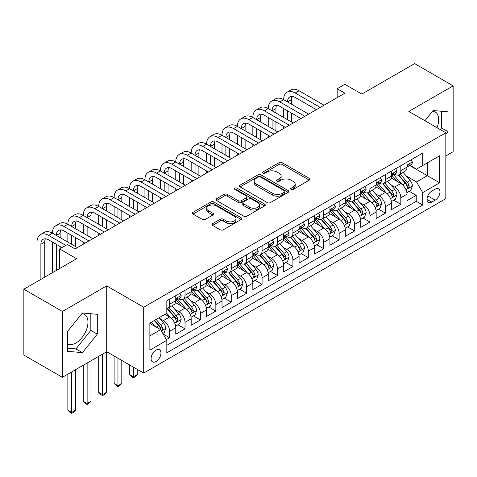 <?xml version="1.0" encoding="UTF-8"?>
<svg xmlns="http://www.w3.org/2000/svg" width="477" height="477" viewBox="0 0 477 477"><rect width="100%" height="100%" fill="white"/><g stroke="black" fill="none" stroke-linecap="round" stroke-linejoin="round"><path stroke-width="0.72" d="M291.107 189.423A1.497 0.865 0 0 0 293.224 189.423L309.305 180.139A2.141 1.234 0 0 0 309.931 179.269A2.141 1.234 0 0 0 309.305 178.392L282.068 162.669A2.141 1.234 0 0 0 279.039 162.669L262.964 171.953A1.497 0.865 0 0 0 262.529 172.561A1.497 0.865 0 0 0 262.964 173.175A1.497 0.865 0 0 0 265.081 173.175L267.162 171.97A6.845 3.953 0 0 1 276.845 171.97L279.117 173.282A6.845 3.953 0 0 1 281.12 176.079A6.845 3.953 0 0 1 279.117 178.875L277.036 180.073A1.497 0.865 0 0 0 276.594 180.688A1.497 0.865 0 0 0 277.036 181.296A1.497 0.865 0 0 0 279.152 181.296L281.233 180.097A6.845 3.953 0 0 1 290.916 180.097L293.188 181.403A6.845 3.953 0 0 1 295.191 184.2A6.845 3.953 0 0 1 293.188 186.996L291.107 188.2A1.497 0.865 0 0 0 290.666 188.809A1.497 0.865 0 0 0 291.107 189.423L291.107 188.2M67.549 343.857A17.005 9.814 120 0 0 75.95 342.957A17.005 9.814 120 0 0 87.058 327.973A17.005 9.814 120 0 0 84.453 314.349A17.005 9.814 120 0 0 81.943 313.58M156.033 361.512A6.976 4.025 120 0 0 160.588 355.365A6.976 4.025 120 0 0 159.521 349.778A6.976 4.025 120 0 0 156.033 350.124A6.976 4.025 120 0 0 151.471 356.271A6.976 4.025 120 0 0 152.545 361.858A6.976 4.025 120 0 0 156.033 361.512M432.627 111.111A17.005 9.814 -60 0 1 435.137 111.88A17.005 9.814 -60 0 1 436.992 127.693M212.617 223.641A2.141 1.234 0 0 0 211.991 224.518A2.141 1.234 0 0 0 212.617 225.388L220.261 229.801A2.141 1.234 0 0 0 223.284 229.801L241.141 219.492A2.141 1.234 0 0 0 241.767 218.621A2.141 1.234 0 0 0 241.141 217.745L213.905 202.021A2.141 1.234 0 0 0 210.876 202.021L193.024 212.331A2.141 1.234 0 0 0 192.398 213.201A2.141 1.234 0 0 0 193.024 214.078L202.254 219.408A2.141 1.234 0 0 0 205.277 219.408L212.921 214.996A2.141 1.234 0 0 0 213.547 214.119A2.141 1.234 0 0 0 212.921 213.249L208.342 210.607A5.724 3.303 0 0 1 206.666 208.27A5.724 3.303 0 0 1 210.202 205.217A5.724 3.303 0 0 1 216.439 205.933L234.368 216.284A5.724 3.303 0 0 1 236.043 218.621A5.724 3.303 0 0 1 232.514 221.674A5.724 3.303 0 0 1 226.271 220.958L223.284 219.229A2.141 1.234 0 0 0 220.261 219.229L212.617 223.641L212.617 225.388M445.828 155.931L453.15 151.704L453.15 85.848L414.614 63.602L361.816 94.082L344.859 84.292L337.156 88.74L344.859 93.188L75.104 248.934L67.394 244.486L59.691 248.934L59.691 268.515M62.386 311.451L62.386 377.313L106.705 351.728L106.705 285.866L62.386 311.451L23.85 289.205L76.648 258.725L59.691 248.934M106.705 285.866L143.702 307.224L445.828 132.791L445.828 198.653L143.702 373.086L143.702 307.224M453.15 85.848L408.831 111.433L445.828 132.791M267.317 202.636A2.141 1.234 0 0 0 270.34 202.636L288.197 192.326A2.141 1.234 0 0 0 288.823 191.45A2.141 1.234 0 0 0 288.197 190.579L260.961 174.856A2.141 1.234 0 0 0 257.932 174.856L240.08 185.159A2.141 1.234 0 0 0 239.454 186.036A2.141 1.234 0 0 0 240.08 186.912L267.317 202.636M235.459 189.745A1.497 0.865 0 0 1 236.98 189.953L236.98 188.177L264.669 204.162A2.141 1.234 0 0 1 265.295 205.038A2.141 1.234 0 0 1 264.669 205.909L246.812 216.218A2.141 1.234 0 0 1 243.789 216.218L216.552 200.495L216.552 198.748A2.141 1.234 0 0 0 215.926 199.619A2.141 1.234 0 0 0 216.552 200.495M216.552 198.748L224.19 194.336A2.141 1.234 0 0 1 227.219 194.336L238.261 200.71A2.141 1.234 0 0 0 241.29 200.71L246.359 197.788A2.141 1.234 0 0 0 246.985 196.912A2.141 1.234 0 0 0 246.359 196.041L234.857 189.399A1.497 0.865 0 0 1 234.422 188.785A1.497 0.865 0 0 1 235.346 187.986A1.497 0.865 0 0 1 236.98 188.177M62.386 377.313L23.85 355.061L23.85 289.205M166.395 339.6L169.597 337.752L163.2 334.061M159.562 318.344L163.432 320.574A8.717 5.032 60 0 1 169.597 331.253L175.763 327.693L175.763 334.192L185.01 328.856L177.999 324.801M174.976 309.442L178.845 311.678A8.717 5.032 60 0 1 185.01 322.357L191.176 318.797L191.176 325.29L200.423 319.954L193.412 315.905M190.389 300.54L194.258 302.776A8.717 5.032 60 0 1 200.423 313.455L206.589 309.895L206.589 316.394L215.842 311.052L208.825 307.003M205.802 291.644L209.677 293.88A8.717 5.032 60 0 1 215.842 304.559L222.008 300.999L222.008 307.492L231.256 302.156L224.244 298.107M221.221 282.742L225.09 284.978A8.717 5.032 60 0 1 231.256 295.657L237.421 292.097L237.421 298.596L246.669 293.254L239.657 289.205M236.634 273.846L240.503 276.076A8.717 5.032 60 0 1 246.669 286.76L252.834 283.195L252.834 289.694L262.082 284.358L255.07 280.303M252.047 264.944L255.916 267.18A8.717 5.032 60 0 1 262.082 277.858L268.253 274.299L268.253 280.792L277.501 275.456L270.483 271.407M267.466 256.042L271.335 258.278A8.717 5.032 60 0 1 277.501 268.956L283.666 265.397L283.666 271.896L292.914 266.554L285.902 262.505M282.879 247.146L286.749 249.382A8.717 5.032 60 0 1 292.914 260.06L299.079 256.501L299.079 262.994L308.327 257.658L301.315 253.609M298.292 238.244L302.162 240.48A8.717 5.032 60 0 1 308.327 251.158L314.492 247.599L314.492 254.098L323.746 248.755L316.728 244.707M313.705 229.348L317.575 231.578A8.717 5.032 60 0 1 323.746 242.262L329.911 238.697L329.911 245.196L339.159 239.859L332.147 235.805M329.124 220.446L332.994 222.681A8.717 5.032 60 0 1 339.159 233.36L345.324 229.801L345.324 236.294L354.572 230.957L347.56 226.909M344.537 211.544L348.407 213.779A8.717 5.032 60 0 1 354.572 224.458L360.737 220.899L360.737 227.398L369.985 222.055L362.973 218.007M359.95 202.647L363.82 204.883A8.717 5.032 60 0 1 369.985 215.562L376.156 212.003L376.156 218.496L385.404 213.159L378.386 209.111M375.363 193.745L379.239 195.981A8.717 5.032 60 0 1 385.404 206.66L391.569 203.101L391.569 209.6L400.817 204.257L400.817 197.764A8.717 5.032 -120 0 0 394.652 187.079L390.782 184.849M393.805 200.209L400.817 204.257M175.763 327.693A8.717 5.032 -120 0 0 169.597 317.014L164.97 314.349M191.176 318.797A8.717 5.032 -120 0 0 185.01 308.118L175.476 302.615M206.589 309.895A8.717 5.032 -120 0 0 200.423 299.216L190.895 293.713M222.008 300.999A8.717 5.032 -120 0 0 215.842 290.32L206.308 284.811M237.421 292.097A8.717 5.032 -120 0 0 231.256 281.418L221.722 275.915M252.834 283.195A8.717 5.032 -120 0 0 246.669 272.516L237.135 267.013M268.253 274.299A8.717 5.032 -120 0 0 262.082 263.62L252.554 258.117M283.666 265.397A8.717 5.032 -120 0 0 277.501 254.718L267.967 249.215M299.079 256.501A8.717 5.032 -120 0 0 292.914 245.822L283.38 240.313M314.492 247.599A8.717 5.032 -120 0 0 308.327 236.92L298.793 231.417M329.911 238.697A8.717 5.032 -120 0 0 323.746 228.018L314.212 222.515M345.324 229.801A8.717 5.032 -120 0 0 339.159 219.122L329.625 213.618M360.737 220.899A8.717 5.032 -120 0 0 354.572 210.22L345.038 204.716M376.156 212.003A8.717 5.032 -120 0 0 369.985 201.324L360.457 195.814M391.569 203.101A8.717 5.032 -120 0 0 385.404 192.422L375.87 186.918M435.191 189.13L431.798 191.086A6.756 3.899 120 0 0 427.386 197.043A6.756 3.899 120 0 0 428.424 202.457A6.756 3.899 120 0 0 431.798 202.123L435.191 200.167A6.756 3.899 120 0 0 439.609 194.211A6.756 3.899 120 0 0 438.572 188.797A6.756 3.899 120 0 0 435.191 189.13M149.867 335.886L160.654 329.655L166.819 340.334L166.819 352.795L422.705 205.056L422.705 192.601L416.54 181.922L406.195 175.947M166.819 340.334L149.867 350.124L149.867 323.066L166.819 313.276L166.819 300.82L422.705 153.087L422.705 165.543L439.663 155.752L439.663 182.81L422.705 192.601M178.762 298.817L178.845 298.858A8.717 5.032 60 0 0 183.204 299.294L189.369 295.734A8.717 5.032 -120 0 0 191.176 291.739L191.176 286.755M194.181 289.915L194.258 289.962A8.717 5.032 60 0 0 198.617 290.392L204.788 286.832A8.717 5.032 -120 0 0 206.589 282.843L206.589 277.858M209.594 281.013L209.677 281.06A8.717 5.032 60 0 0 214.036 281.496L220.201 277.936A8.717 5.032 -120 0 0 222.008 273.941L222.008 268.956M225.007 272.117L225.09 272.164A8.717 5.032 60 0 0 229.449 272.594L235.614 269.034A8.717 5.032 -120 0 0 237.421 265.045L237.421 260.06M240.426 263.215L240.503 263.262A8.717 5.032 60 0 0 244.862 263.692L251.027 260.132A8.717 5.032 -120 0 0 252.834 256.143L252.834 251.158M255.839 254.319L255.916 254.36A8.717 5.032 60 0 0 260.281 254.796L266.446 251.236A8.717 5.032 -120 0 0 268.253 247.241L268.253 242.256M271.252 245.416L271.335 245.464A8.717 5.032 60 0 0 275.694 245.893L281.859 242.334A8.717 5.032 -120 0 0 283.666 238.345L283.666 233.36M286.665 236.514L286.749 236.562A8.717 5.032 60 0 0 291.107 236.997L297.272 233.438A8.717 5.032 -120 0 0 299.079 229.443L299.079 224.458M302.084 227.618L302.162 227.666A8.717 5.032 60 0 0 306.52 228.095L312.691 224.536A8.717 5.032 -120 0 0 314.492 220.547L314.492 215.562M317.497 218.716L317.575 218.764A8.717 5.032 60 0 0 321.939 219.193L328.104 215.634A8.717 5.032 -120 0 0 329.911 211.645L329.911 206.66M332.91 209.82L332.994 209.862A8.717 5.032 60 0 0 337.352 210.297L343.518 206.738A8.717 5.032 -120 0 0 345.324 202.743L345.324 197.758M348.323 200.918L348.407 200.966A8.717 5.032 60 0 0 352.765 201.395L358.931 197.836A8.717 5.032 -120 0 0 360.737 193.847L360.737 188.862M363.742 192.016L363.82 192.064A8.717 5.032 60 0 0 368.184 192.499L374.35 188.94A8.717 5.032 -120 0 0 376.156 184.945L376.156 179.96M379.155 183.12L379.239 183.168A8.717 5.032 60 0 0 383.597 183.597L389.763 180.038A8.717 5.032 -120 0 0 391.569 176.049L391.569 171.064M166.819 345.318L416.23 201.324L416.23 195.361L406.982 200.698L406.982 194.199A8.717 5.032 -120 0 0 400.817 183.52L391.283 178.016M394.568 174.218L394.652 174.266A8.717 5.032 -120 0 0 399.01 174.695A8.717 5.032 -120 0 0 400.817 170.706L400.817 165.722M399.01 174.695L405.176 171.136A8.717 5.032 -120 0 0 406.982 167.147L406.982 162.162M169.597 299.216L169.597 304.201A8.717 5.032 60 0 1 167.791 308.19A8.717 5.032 60 0 1 166.819 308.547M167.791 308.19L173.956 304.63A8.717 5.032 -120 0 0 175.763 300.641L175.763 295.657M185.01 290.314L185.01 295.299A8.717 5.032 60 0 1 183.204 299.294M200.423 281.418L200.423 286.403A8.717 5.032 60 0 1 198.617 290.392M215.842 272.516L215.842 277.501A8.717 5.032 60 0 1 214.036 281.496M231.256 263.62L231.256 268.605A8.717 5.032 60 0 1 229.449 272.594M246.669 254.718L246.669 259.703A8.717 5.032 60 0 1 244.862 263.692M262.082 245.816L262.082 250.801A8.717 5.032 60 0 1 260.281 254.796M277.501 236.92L277.501 241.905A8.717 5.032 60 0 1 275.694 245.893M292.914 228.018L292.914 233.003A8.717 5.032 60 0 1 291.107 236.997M308.327 219.122L308.327 224.107A8.717 5.032 60 0 1 306.52 228.095M323.746 210.22L323.746 215.205A8.717 5.032 60 0 1 321.939 219.193M339.159 201.318L339.159 206.302A8.717 5.032 60 0 1 337.352 210.297M354.572 192.422L354.572 197.406A8.717 5.032 60 0 1 352.765 201.395M369.985 183.52L369.985 188.504A8.717 5.032 60 0 1 368.184 192.499M385.404 174.624L385.404 179.608A8.717 5.032 60 0 1 383.597 183.597M385.404 206.66L385.404 213.159M369.985 215.562L369.985 222.055M354.572 224.458L354.572 230.957M339.159 233.36L339.159 239.859M323.746 242.262L323.746 248.755M308.327 251.158L308.327 257.658M292.914 260.06L292.914 266.554M277.501 268.956L277.501 275.456M262.082 277.858L262.082 284.358M246.669 286.76L246.669 293.254M231.256 295.657L231.256 302.156M215.842 304.559L215.842 311.052M200.423 313.455L200.423 319.954M185.01 322.357L185.01 328.856M169.597 331.253L169.597 337.752M160.654 329.655L149.867 323.424M416.54 181.922L427.332 175.691L427.332 162.878L439.663 155.752M409.677 165.495L439.663 182.81M409.987 165.322L416.54 169.102L422.705 165.543M106.705 351.728L143.702 373.086M337.156 88.74L337.156 97.642M409.218 191.307L416.23 195.361M416.23 201.324L422.705 205.056M445.828 134.359L447.986 131.676L447.986 111.845L433.11 110.515L424.912 120.717M67.549 351.316L82.426 352.646L97.302 334.144L97.302 314.307L82.426 312.978L67.549 331.485L67.549 351.316M440.211 129.553L441.511 127.937L441.511 111.266M441.511 127.937L447.986 131.676M67.549 348.156L75.95 348.908L90.827 330.406L90.827 313.729M90.827 330.406L97.302 334.144M75.95 348.908L82.426 352.646M291.703 189.631L293.188 188.779A6.845 3.953 0 0 0 295.191 185.982L295.191 184.2M281.12 176.079L281.12 177.855A6.845 3.953 0 0 1 279.117 180.652L277.632 181.51M309.275 180.157L282.068 164.446A2.141 1.234 0 0 0 279.039 164.446L263.56 173.384M288.168 192.344L260.961 176.633A2.141 1.234 0 0 0 257.932 176.633L240.11 186.924M284.411 192.064A1.497 0.865 0 0 0 284.852 191.45A1.497 0.865 0 0 0 284.411 190.842L260.508 177.039A1.497 0.865 0 0 0 258.385 177.039L256.197 178.303A6.845 3.953 0 0 0 254.187 181.099A6.845 3.953 0 0 0 256.197 183.895L272.534 193.328A6.845 3.953 0 0 0 282.217 193.328L284.411 192.064L284.411 193.841A1.497 0.865 0 0 0 284.852 193.233L284.852 191.45M254.187 181.099L254.187 182.882A6.845 3.953 0 0 0 256.197 185.678L256.197 183.895M284.411 193.841L282.217 195.111A6.845 3.953 0 0 1 272.534 195.111L256.197 185.678M216.582 200.507L224.19 196.113L224.19 194.336M246.985 196.912L246.985 198.694A2.141 1.234 0 0 1 246.359 199.565L241.29 202.492A2.141 1.234 0 0 1 238.261 202.492L227.219 196.113A2.141 1.234 0 0 0 224.19 196.113M236.98 189.953L264.64 205.927M249.727 207.328A5.724 3.303 0 0 0 255.964 208.044A5.724 3.303 0 0 0 259.494 204.991A5.724 3.303 0 0 0 257.818 202.653L251.504 199.01A2.141 1.234 0 0 0 248.475 199.01L243.407 201.932A2.141 1.234 0 0 0 242.781 202.808A2.141 1.234 0 0 0 243.407 203.679L249.727 207.328L249.727 209.111A5.724 3.303 0 0 0 255.964 209.826A5.724 3.303 0 0 0 259.494 206.774L259.494 204.991M242.781 202.808L242.781 204.585A2.141 1.234 0 0 0 243.407 205.462L243.407 203.679M249.727 209.111L243.407 205.462M236.043 218.621L236.043 220.398A5.724 3.303 0 0 1 232.514 223.451A5.724 3.303 0 0 1 226.271 222.735L223.284 221.012A2.141 1.234 0 0 0 220.261 221.012L212.647 225.406M206.666 208.27L206.666 210.047A5.724 3.303 0 0 0 208.342 212.384L208.342 210.607M212.891 215.014L208.342 212.384M241.112 219.509L213.905 203.804A2.141 1.234 0 0 0 210.876 203.804L193.054 214.095M406.851 192.672L410.834 190.377L412.378 185.923A5.778 3.333 -120 0 0 410.131 180.503L403.083 172.346M401.676 184.086L393.626 174.767M397.091 181.373L392.422 175.965A13.845 7.99 -120 0 0 391.993 175.482M398.223 175.011L405.349 183.257A5.778 3.333 60 0 1 407.412 187.24L407.829 187.926L408.61 187.813L409.26 186.173A5.778 3.333 -120 0 0 407.197 182.19L400.155 174.039M398.647 174.874L406.297 183.74A2.945 1.699 60 0 1 407.042 184.891L409.26 186.173M411.067 159.807L412.378 162.073A5.778 3.333 60 0 1 411.18 164.631L408.252 166.318A5.778 3.333 -120 0 0 409.26 164.988L409.135 164.476M37.027 281.597L37.027 242.083A16.349 9.439 60 0 1 40.414 234.595L44.272 232.371A16.349 9.439 60 0 1 52.446 233.181A16.349 9.439 60 0 1 55.833 225.699L59.685 223.474A16.349 9.439 60 0 1 67.859 224.279A16.349 9.439 60 0 1 71.246 216.796L75.098 214.572A16.349 9.439 60 0 1 83.272 215.383A16.349 9.439 60 0 1 86.659 207.9L90.511 205.67A16.349 9.439 60 0 1 98.691 206.481A16.349 9.439 60 0 1 102.072 198.998L105.93 196.774A16.349 9.439 60 0 1 114.104 197.585A16.349 9.439 60 0 1 117.491 190.096L121.343 187.872A16.349 9.439 60 0 1 129.517 188.683A16.349 9.439 60 0 1 132.904 181.2L136.756 178.976A16.349 9.439 60 0 1 144.93 179.781A16.349 9.439 60 0 1 148.317 172.298L152.175 170.074A16.349 9.439 60 0 1 160.35 170.885A16.349 9.439 60 0 1 163.736 163.402L167.588 161.172A16.349 9.439 60 0 1 175.763 161.983A16.349 9.439 60 0 1 179.149 154.5L183.001 152.276A16.349 9.439 60 0 1 191.176 153.087A16.349 9.439 60 0 1 194.562 145.598L198.414 143.374A16.349 9.439 60 0 1 206.589 144.185A16.349 9.439 60 0 1 209.975 136.702L213.833 134.478A16.349 9.439 60 0 1 222.008 135.283A16.349 9.439 60 0 1 225.394 127.8L229.246 125.576A16.349 9.439 60 0 1 237.421 126.387A16.349 9.439 60 0 1 240.807 118.904L244.659 116.674A16.349 9.439 60 0 1 252.834 117.485A16.349 9.439 60 0 1 256.221 110.002L260.078 107.778A16.349 9.439 60 0 1 268.253 108.589A16.349 9.439 60 0 1 271.64 101.1L275.491 98.876A16.349 9.439 60 0 1 283.666 99.687A16.349 9.439 60 0 1 287.053 92.204L290.904 89.98A16.349 9.439 60 0 1 299.079 90.785L324.05 105.202M287.053 92.204A16.349 9.439 60 0 1 295.227 93.015L320.198 107.432M407.173 166.592L407.197 166.592A5.778 3.333 -120 0 0 408.252 166.318M408.515 164.559L409.26 164.988C408.896 164.118 408.276 164.476 407.412 166.056A5.778 3.333 60 0 1 406.982 166.878M316.346 109.656L295.227 97.463A10.899 6.29 -120 0 0 289.777 96.92A10.899 6.29 -120 0 0 287.518 101.911L291.375 99.687L291.375 104.135M292.055 96.42A10.899 6.29 -120 0 0 291.375 99.687M287.518 110.813L287.518 119.709M291.375 113.037L291.375 121.939M283.666 128.522L283.666 126.387M283.666 117.485L283.666 108.589M391.438 201.574L395.421 199.273L396.965 194.825A5.778 3.333 -120 0 0 394.712 189.399L387.67 181.248M386.257 192.982L378.207 183.663M381.678 190.269L377.009 184.861A13.845 7.99 -120 0 0 376.58 184.378M382.81 183.913L389.936 192.159A5.778 3.333 60 0 1 391.993 196.136L392.416 196.822L393.197 196.715L393.841 195.069A5.778 3.333 -120 0 0 391.784 191.092L384.742 182.935M383.228 183.776L390.884 192.636A2.945 1.699 60 0 1 391.623 193.787L393.841 195.069M376.025 210.476L380.008 208.175L381.546 203.721A5.778 3.333 -120 0 0 379.298 198.301L372.257 190.144M370.844 201.884L362.794 192.565M366.264 199.171L361.59 193.763A13.845 7.99 -120 0 0 361.161 193.28M367.397 192.809L374.523 201.055A5.778 3.333 60 0 1 376.58 205.038L376.997 205.724L377.778 205.611L378.428 203.971A5.778 3.333 -120 0 0 376.371 199.988L369.329 191.837M367.815 192.678L375.471 201.538A2.945 1.699 60 0 1 376.21 202.689L378.428 203.971M360.612 219.372L364.595 217.071L366.133 212.623A5.778 3.333 -120 0 0 363.885 207.197L356.838 199.046M355.431 210.786L347.381 201.467M350.851 208.073L346.177 202.659A13.845 7.99 -120 0 0 345.747 202.182M351.984 201.711L359.103 209.958A5.778 3.333 60 0 1 361.167 213.94L361.584 214.62L362.365 214.513L363.015 212.867A5.778 3.333 -120 0 0 360.952 208.89L353.91 200.734M352.402 201.574L360.057 210.44A2.945 1.699 60 0 1 360.797 211.591L363.015 212.867M345.193 228.274L349.176 225.973L350.72 221.525A5.778 3.333 -120 0 0 348.466 216.099L341.425 207.942M340.018 219.682L331.968 210.363M335.432 216.969L330.764 211.561A13.845 7.99 -120 0 0 330.334 211.078M336.565 210.607L343.69 218.86A5.778 3.333 60 0 1 345.747 222.837L346.171 223.522L346.952 223.415L347.602 221.769A5.778 3.333 -120 0 0 345.539 217.792L338.497 209.636M336.983 210.476L344.638 219.337A2.945 1.699 60 0 1 345.384 220.487L347.602 221.769M395.654 168.703L396.965 170.975A5.778 3.333 60 0 1 395.767 173.527L392.839 175.22A5.778 3.333 -120 0 0 393.841 173.89L393.722 173.378M271.64 101.1A16.349 9.439 60 0 1 279.814 101.911L283.666 99.687L308.637 114.104M279.814 101.911L304.785 116.328M391.76 175.488L391.784 175.488A5.778 3.333 -120 0 0 392.839 175.22M393.096 173.461L393.841 173.89C393.483 173.02 392.863 173.378 391.993 174.958A5.778 3.333 60 0 1 391.569 175.78M300.927 118.552L279.814 106.359A10.899 6.29 -120 0 0 274.364 105.822A10.899 6.29 -120 0 0 272.105 110.813L275.956 108.589L275.956 113.037M276.642 105.322A10.899 6.29 -120 0 0 275.956 108.589M272.105 119.709L272.105 128.611M275.956 121.939L275.956 130.835M268.253 137.424L268.253 135.283M268.253 126.387L268.253 117.485M380.241 177.605L381.546 179.871A5.778 3.333 60 0 1 380.354 182.429L377.426 184.122A5.778 3.333 -120 0 0 378.428 182.786L378.309 182.274M256.221 110.002A16.349 9.439 60 0 1 264.395 110.813L268.253 108.589L293.224 123.006M264.395 110.813L289.366 125.23M376.347 184.39L376.371 184.39A5.778 3.333 -120 0 0 377.426 184.122M377.683 182.357L378.428 182.786C378.064 181.916 377.45 182.274 376.58 183.854A5.778 3.333 60 0 1 376.156 184.677M285.514 127.454L264.395 115.261A10.899 6.29 -120 0 0 258.945 114.724A10.899 6.29 -120 0 0 256.692 119.709L260.543 117.485L260.543 121.939M261.223 114.218A10.899 6.29 -120 0 0 260.543 117.485M256.692 128.611L256.692 137.513M260.543 130.835L260.543 139.737M252.834 146.32L252.834 144.185M252.834 135.283L252.834 126.387M364.822 186.501L366.133 188.773A5.778 3.333 60 0 1 364.935 191.331L362.007 193.018A5.778 3.333 -120 0 0 363.015 191.688L362.896 191.176M240.807 118.904A16.349 9.439 60 0 1 248.982 119.709L252.834 117.485L277.805 131.902M248.982 119.709L273.953 134.126M360.934 193.292L360.952 193.292A5.778 3.333 -120 0 0 362.007 193.018M362.27 191.259L363.015 191.688C362.651 190.818 362.037 191.176 361.167 192.756A5.778 3.333 60 0 1 360.737 193.579M270.101 136.356L248.982 124.163A10.899 6.29 -120 0 0 243.532 123.621A10.899 6.29 -120 0 0 241.273 128.611L245.13 126.387L245.13 130.835M245.81 123.12A10.899 6.29 -120 0 0 245.13 126.387M241.273 137.513L241.273 146.409M245.13 139.737L245.13 148.633M237.421 155.222L237.421 153.087M237.421 144.185L237.421 135.283M349.408 195.403L350.72 197.669A5.778 3.333 60 0 1 349.522 200.227L346.594 201.92A5.778 3.333 -120 0 0 347.602 200.59L347.477 200.078M225.394 127.8A16.349 9.439 60 0 1 233.569 128.611L237.421 126.387L262.392 140.804M233.569 128.611L258.54 143.028M345.515 202.188L345.539 202.188A5.778 3.333 -120 0 0 346.594 201.92M346.857 200.155L347.602 200.59C347.238 199.72 346.618 200.072 345.747 201.658A5.778 3.333 60 0 1 345.324 202.481M254.688 145.252L233.569 133.059A10.899 6.29 -120 0 0 228.119 132.523A10.899 6.29 -120 0 0 225.859 137.513L229.711 135.283L229.711 139.737M230.397 132.016A10.899 6.29 -120 0 0 229.711 135.283M225.859 146.409L225.859 155.311M229.711 148.633L229.711 157.535M222.008 164.118L222.008 161.983M222.008 153.087L222.008 144.185M329.78 237.17L333.763 234.875L335.301 230.421A5.778 3.333 -120 0 0 333.053 225.001L326.012 216.844M324.598 228.584L316.549 219.265M320.019 225.871L315.345 220.463A13.845 7.99 -120 0 0 314.915 219.98M321.152 219.509L328.277 227.756A5.778 3.333 60 0 1 330.334 231.739L330.758 232.424L331.539 232.311L332.183 230.671A5.778 3.333 -120 0 0 330.126 226.688L323.084 218.538M321.57 219.372L329.225 228.239A2.945 1.699 60 0 1 329.965 229.389L332.183 230.671M333.995 204.305L335.301 206.571A5.778 3.333 60 0 1 334.109 209.129L331.181 210.816A5.778 3.333 -120 0 0 332.183 209.486L332.064 208.974M209.975 136.702A16.349 9.439 60 0 1 218.15 137.513L222.008 135.283L246.979 149.7M218.15 137.513L243.127 151.93M330.102 211.09L330.126 211.09A5.778 3.333 -120 0 0 331.181 210.816M331.437 209.057L332.183 209.486C331.819 208.616 331.205 208.974 330.334 210.554A5.778 3.333 60 0 1 329.911 211.377M239.269 154.154L218.15 141.961A10.899 6.29 -120 0 0 212.7 141.419A10.899 6.29 -120 0 0 210.446 146.409L214.298 144.185L214.298 148.633M214.984 140.918A10.899 6.29 -120 0 0 214.298 144.185M210.446 155.311L210.446 164.207M214.298 157.535L214.298 166.437M206.589 173.02L206.589 170.885M206.589 161.983L206.589 153.087M314.367 246.072L318.35 243.771L319.888 239.323A5.778 3.333 -120 0 0 317.64 233.897L310.599 225.746M309.185 237.48L301.136 228.161M304.606 234.767L299.932 229.359A13.845 7.99 -120 0 0 299.502 228.877M305.739 228.411L312.858 236.658A5.778 3.333 60 0 1 314.921 240.635L315.339 241.32L316.12 241.213L316.77 239.567A5.778 3.333 -120 0 0 314.713 235.59L307.665 227.434M306.156 228.274L313.812 237.135A2.945 1.699 60 0 1 314.552 238.285L316.77 239.567M318.582 213.201L319.888 215.473A5.778 3.333 60 0 1 318.696 218.025L315.762 219.718A5.778 3.333 -120 0 0 316.77 218.388L316.65 217.876M194.562 145.598A16.349 9.439 60 0 1 202.737 146.409L206.589 144.185L231.566 158.602M202.737 146.409L227.708 160.827M314.689 219.986L314.713 219.986A5.778 3.333 -120 0 0 315.762 219.718M316.024 217.959L316.77 218.388C316.406 217.518 315.792 217.876 314.921 219.456A5.778 3.333 60 0 1 314.492 220.279M223.856 163.051L202.737 150.857A10.899 6.29 -120 0 0 197.287 150.321A10.899 6.29 -120 0 0 195.033 155.311L198.885 153.087L198.885 157.535M199.565 149.82A10.899 6.29 -120 0 0 198.885 153.087M195.033 164.207L195.033 173.109M198.885 166.437L198.885 175.333M191.176 181.922L191.176 179.781M191.176 170.885L191.176 161.983M298.948 254.974L302.931 252.673L304.475 248.219A5.778 3.333 -120 0 0 302.227 242.799L295.18 234.642M293.772 246.382L285.723 237.063M289.187 243.669L284.519 238.261A13.845 7.99 -120 0 0 284.089 237.779M290.32 237.307L297.445 245.554A5.778 3.333 60 0 1 299.508 249.537L299.926 250.222L300.707 250.109L301.357 248.469A5.778 3.333 -120 0 0 299.294 244.486L292.252 236.336M290.743 237.176L298.393 246.037A2.945 1.699 60 0 1 299.139 247.187L301.357 248.469M303.163 222.103L304.475 224.369A5.778 3.333 60 0 1 303.277 226.927L300.349 228.62A5.778 3.333 -120 0 0 301.357 227.285L301.231 226.772M179.149 154.5A16.349 9.439 60 0 1 187.324 155.311L191.176 153.087L216.147 167.505M187.324 155.311L212.295 169.729M299.27 228.888L299.294 228.888A5.778 3.333 -120 0 0 300.349 228.62M300.611 226.855L301.357 227.285C300.993 226.414 300.373 226.772 299.508 228.352A5.778 3.333 60 0 1 299.079 229.175M208.443 171.953L187.324 159.759A10.899 6.29 -120 0 0 181.874 159.223A10.899 6.29 -120 0 0 179.614 164.207L183.472 161.983L183.472 166.437M184.152 158.716A10.899 6.29 -120 0 0 183.472 161.983M179.614 173.109L179.614 182.011M183.472 175.333L183.472 184.235M175.763 190.818L175.763 188.683M175.763 179.781L175.763 170.885M283.535 263.87L287.518 261.569L289.062 257.121A5.778 3.333 -120 0 0 286.808 251.695L279.766 243.544M278.353 255.284L270.304 245.965M273.774 252.571L269.106 247.158A13.845 7.99 -120 0 0 268.676 246.681M274.907 246.21L282.032 254.456A5.778 3.333 60 0 1 284.089 258.439L284.513 259.118L285.294 259.011L285.944 257.365A5.778 3.333 -120 0 0 283.881 253.388L276.839 245.232M275.324 246.072L282.98 254.939A2.945 1.699 60 0 1 283.726 256.089L285.944 257.365M287.75 230.999L289.062 233.271A5.778 3.333 60 0 1 287.864 235.829L284.936 237.516A5.778 3.333 -120 0 0 285.944 236.187L285.818 235.674M163.736 163.402A16.349 9.439 60 0 1 171.911 164.207L175.763 161.983L200.734 176.401M171.911 164.207L196.882 178.625M283.857 237.79L283.881 237.79A5.778 3.333 -120 0 0 284.936 237.516M285.192 235.757L285.944 236.187C285.58 235.316 284.96 235.674 284.089 237.254A5.778 3.333 60 0 1 283.666 238.077M193.024 180.855L171.911 168.661A10.899 6.29 -120 0 0 166.461 168.119A10.899 6.29 -120 0 0 164.201 173.109L168.053 170.885L168.053 175.333M168.739 167.618A10.899 6.29 -120 0 0 168.053 170.885M164.201 182.011L164.201 190.907M168.053 184.235L168.053 193.131M160.35 199.72L160.35 197.585M160.35 188.683L160.35 179.781M268.122 272.772L272.105 270.471L273.643 266.023A5.778 3.333 -120 0 0 271.395 260.597L264.353 252.44M262.94 264.18L254.891 254.861M258.361 261.468L253.686 256.06A13.845 7.99 -120 0 0 253.257 255.577M259.494 255.106L266.619 263.358A5.778 3.333 60 0 1 268.676 267.335L269.1 268.02L269.875 267.913L270.525 266.267A5.778 3.333 -120 0 0 268.468 262.29L261.426 254.134M259.911 254.974L267.567 263.835A2.945 1.699 60 0 1 268.307 264.985L270.525 266.267M272.337 239.901L273.643 242.167A5.778 3.333 60 0 1 272.45 244.725L269.523 246.418A5.778 3.333 -120 0 0 270.525 245.089L270.405 244.576M148.317 172.298A16.349 9.439 60 0 1 156.492 173.109L160.35 170.885L185.32 185.303M156.492 173.109L181.463 187.527M268.444 246.687L268.468 246.687A5.778 3.333 -120 0 0 269.523 246.418M269.779 244.653L270.525 245.089C270.161 244.218 269.547 244.57 268.676 246.156A5.778 3.333 60 0 1 268.253 246.979M177.611 189.751L156.492 177.557A10.899 6.29 -120 0 0 151.042 177.021A10.899 6.29 -120 0 0 148.788 182.011L152.64 179.781L152.64 184.235M153.32 176.514A10.899 6.29 -120 0 0 152.64 179.781M148.788 190.907L148.788 199.809M152.64 193.131L152.64 202.033M144.93 208.616L144.93 206.481M144.93 197.585L144.93 188.683M252.709 281.668L256.692 279.373L258.23 274.919A5.778 3.333 -120 0 0 255.982 269.499L248.94 261.342M247.527 273.082L239.478 263.763M242.948 270.37L238.273 264.962A13.845 7.99 -120 0 0 237.844 264.479M244.081 264.008L251.2 272.254A5.778 3.333 60 0 1 253.263 276.237L253.681 276.922L254.462 276.809L255.112 275.169A5.778 3.333 -120 0 0 253.054 271.186L246.007 263.036M244.498 263.87L252.154 272.737A2.945 1.699 60 0 1 252.893 273.887L255.112 275.169M256.918 248.797L258.23 251.069A5.778 3.333 60 0 1 257.031 253.627L254.104 255.314A5.778 3.333 -120 0 0 255.112 253.985L254.992 253.472M132.904 181.2A16.349 9.439 60 0 1 141.079 182.011L144.93 179.781L169.901 194.199M141.079 182.011L166.05 196.429M253.031 255.589L253.054 255.589A5.778 3.333 -120 0 0 254.104 255.314M254.366 253.555L255.112 253.985C254.748 253.114 254.134 253.472 253.263 255.052A5.778 3.333 60 0 1 252.834 255.875M162.198 198.653L141.079 186.459A10.899 6.29 -120 0 0 135.629 185.917A10.899 6.29 -120 0 0 133.369 190.907L137.227 188.683L137.227 193.131M137.907 185.416A10.899 6.29 -120 0 0 137.227 188.683M133.369 199.809L133.369 208.705M137.227 202.033L137.227 210.929M129.517 217.518L129.517 215.383M129.517 206.481L129.517 197.585M237.29 290.571L241.273 288.269L242.817 283.821A5.778 3.333 -120 0 0 240.563 278.395L233.521 270.244M232.114 281.979L224.065 272.659M227.529 279.266L222.86 273.858A13.845 7.99 -120 0 0 222.431 273.375M228.662 272.91L235.787 281.156A5.778 3.333 60 0 1 237.844 285.133L238.267 285.818L239.049 285.711L239.698 284.065A5.778 3.333 -120 0 0 237.635 280.088L230.594 271.932M229.085 272.772L236.735 281.633A2.945 1.699 60 0 1 237.48 282.783L239.698 284.065M241.505 257.699L242.817 259.971A5.778 3.333 60 0 1 241.618 262.523L238.691 264.216A5.778 3.333 -120 0 0 239.698 262.887L239.573 262.374M117.491 190.096A16.349 9.439 60 0 1 125.666 190.907L129.517 188.683L154.488 203.101M125.666 190.907L150.637 205.325M237.612 264.485L237.635 264.485A5.778 3.333 -120 0 0 238.691 264.216M238.953 262.457L239.698 262.887C239.335 262.016 238.715 262.374 237.844 263.954A5.778 3.333 60 0 1 237.421 264.777M146.785 207.549L125.666 195.355A10.899 6.29 -120 0 0 120.216 194.819A10.899 6.29 -120 0 0 117.956 199.809L121.808 197.585L121.808 202.033M122.494 194.318A10.899 6.29 -120 0 0 121.808 197.585M117.956 208.705L117.956 217.607M121.808 210.935L121.808 219.831M114.104 226.42L114.104 224.279M114.104 215.383L114.104 206.481M221.877 299.473L225.859 297.171L227.398 292.717A5.778 3.333 -120 0 0 225.15 287.297L218.108 279.14M216.695 290.881L208.646 281.561M212.116 288.168L207.447 282.76A13.845 7.99 -120 0 0 207.018 282.277M213.249 281.806L220.374 290.052A5.778 3.333 60 0 1 222.431 294.035L222.854 294.72L223.635 294.607L224.279 292.967A5.778 3.333 -120 0 0 222.222 288.984L215.181 280.834M213.666 281.674L221.322 290.535A2.945 1.699 60 0 1 222.061 291.685L224.279 292.967M133.369 367.123L133.369 376.824L137.227 374.6L137.227 369.347M137.227 374.6L134.913 376.913L133.369 377.802L131.831 376.913L129.517 374.6L129.517 364.899M129.517 374.6L133.369 376.824L133.369 377.802M226.092 266.601L227.398 268.867A5.778 3.333 60 0 1 226.205 271.425L223.278 273.118A5.778 3.333 -120 0 0 224.279 271.783L224.16 271.27M102.072 198.998A16.349 9.439 60 0 1 110.247 199.809L114.104 197.585L139.075 212.003M110.247 199.809L135.224 214.227M222.199 273.387L222.222 273.387A5.778 3.333 -120 0 0 223.278 273.118M223.534 271.353L224.279 271.783C223.916 270.912 223.302 271.27 222.431 272.85A5.778 3.333 60 0 1 222.008 273.673M131.366 216.451L110.247 204.257A10.899 6.29 -120 0 0 104.797 203.721A10.899 6.29 -120 0 0 102.543 208.705L106.395 206.481L106.395 210.929M107.081 203.214A10.899 6.29 -120 0 0 106.395 206.481M102.543 217.607L102.543 226.509M106.395 219.831L106.395 228.733M98.691 235.316L98.691 233.181M98.691 224.279L98.691 215.383M206.463 308.369L210.446 306.067L211.985 301.619A5.778 3.333 -120 0 0 209.737 296.193L202.695 288.042M201.282 299.783L193.233 290.463M196.703 297.07L192.028 291.656A13.845 7.99 -120 0 0 191.599 291.179M197.836 290.708L204.955 298.954A5.778 3.333 60 0 1 207.018 302.931L207.435 303.616L208.216 303.509L208.866 301.863A5.778 3.333 -120 0 0 206.809 297.887L199.768 289.73M198.253 290.571L205.909 299.437A2.945 1.699 60 0 1 206.648 300.588L208.866 301.863M117.956 358.221L117.956 385.72L121.808 383.496L121.808 360.445M121.808 383.496L119.5 385.81L117.956 386.704L114.104 383.496L114.104 355.997M114.104 383.496L117.956 385.72L117.956 386.704M191.044 317.271L195.033 314.969L196.572 310.521A5.778 3.333 -120 0 0 194.324 305.095L187.276 296.938M185.869 308.679L177.82 299.359M181.284 305.966L176.615 300.558A13.845 7.99 -120 0 0 176.186 300.075M182.417 299.604L189.542 307.856A5.778 3.333 60 0 1 191.605 311.833L192.022 312.518L192.803 312.411L193.453 310.765A5.778 3.333 -120 0 0 191.39 306.789L184.349 298.632M182.84 299.473L190.49 308.333A2.945 1.699 60 0 1 191.235 309.484L193.453 310.765M102.543 354.131L102.543 394.622L106.395 392.398L106.395 351.901M106.395 392.398L104.081 394.712L102.543 395.6L100.999 394.712L98.691 392.398L98.691 356.355M98.691 392.398L102.543 394.622L102.543 395.6M175.631 326.167L179.614 323.871L181.159 319.417A5.778 3.333 -120 0 0 178.905 313.997L171.863 305.84M170.45 317.581L166.765 313.311M165.871 314.868L165.275 314.17M167.004 308.506L174.129 316.752A5.778 3.333 60 0 1 176.186 320.735L176.609 321.42L177.39 321.307L178.04 319.668A5.778 3.333 -120 0 0 175.977 315.685L168.936 307.534M167.421 308.369L175.077 317.235A2.945 1.699 60 0 1 175.822 318.386L178.04 319.668M87.13 363.027L87.13 403.524L90.982 401.3L90.982 360.803M90.982 401.3L88.668 403.614L87.13 404.502L85.586 403.614L83.272 401.3L83.272 365.251M83.272 401.3L87.13 403.524L87.13 404.502M162.89 333.524L164.201 332.767L165.74 328.319A5.778 3.333 -120 0 0 163.492 322.893L159.056 317.76M154.918 326.34L151.352 322.208M150.458 323.764L149.867 323.078M154.28 320.52L158.716 325.654A5.778 3.333 60 0 1 160.773 329.631L161.196 330.317L161.971 330.209L162.621 328.564A5.778 3.333 -120 0 0 160.564 324.587L156.128 319.453M154.637 320.311L159.664 326.131A2.945 1.699 60 0 1 160.403 327.282L162.621 328.564M71.711 371.929L71.711 412.42L75.569 410.196L75.569 369.705M75.569 410.196L73.255 412.51L71.711 413.398L70.173 412.51L67.859 410.196L67.859 374.153M67.859 410.196L71.711 412.42L71.711 413.398M210.679 275.497L211.985 277.769A5.778 3.333 60 0 1 210.792 280.327L207.859 282.014A5.778 3.333 -120 0 0 208.866 280.685L208.747 280.172M86.659 207.9A16.349 9.439 60 0 1 94.834 208.705L98.691 206.481L123.662 220.899M94.834 208.705L119.805 223.123M206.785 282.289L206.809 282.289A5.778 3.333 -120 0 0 207.859 282.014M208.121 280.255L208.866 280.685C208.503 279.814 207.889 280.172 207.018 281.752A5.778 3.333 60 0 1 206.589 282.575M115.953 225.347L94.834 213.159A10.899 6.29 -120 0 0 89.384 212.617A10.899 6.29 -120 0 0 87.13 217.607L90.982 215.383L90.982 219.831M91.662 212.116A10.899 6.29 -120 0 0 90.982 215.383M87.13 226.509L87.13 235.405M90.982 228.733L90.982 237.629M83.272 244.218L83.272 242.083M83.272 233.181L83.272 224.279M195.26 284.399L196.572 286.665A5.778 3.333 60 0 1 195.373 289.223L192.446 290.916A5.778 3.333 -120 0 0 193.453 289.587L193.328 289.074M71.246 216.796A16.349 9.439 60 0 1 79.42 217.607L83.272 215.383L108.243 229.801M79.42 217.607L104.391 232.025M191.372 291.185L191.39 291.185A5.778 3.333 -120 0 0 192.446 290.916M192.708 289.151L193.453 289.587C193.09 288.716 192.475 289.068 191.605 290.654A5.778 3.333 60 0 1 191.176 291.477M100.54 234.249L79.42 222.055A10.899 6.29 -120 0 0 73.971 221.519A10.899 6.29 -120 0 0 71.711 226.509L75.569 224.279L75.569 228.733M76.248 221.012A10.899 6.29 -120 0 0 75.569 224.279M71.711 235.405L71.711 244.307M75.569 237.629L75.569 246.531M67.859 242.083L67.859 233.181M179.847 293.295L181.159 295.567A5.778 3.333 60 0 1 179.96 298.125L177.033 299.812A5.778 3.333 -120 0 0 178.04 298.483L177.915 297.97M55.833 225.699A16.349 9.439 60 0 1 64.007 226.509L67.859 224.279L92.83 238.697M64.007 226.509L88.978 240.927M175.953 300.087L175.977 300.087A5.778 3.333 -120 0 0 177.033 299.812M177.295 298.053L178.04 298.483C177.677 297.612 177.056 297.97 176.186 299.55A5.778 3.333 60 0 1 175.763 300.373M85.121 243.151L64.007 230.957A10.899 6.29 -120 0 0 58.558 230.415A10.899 6.29 -120 0 0 56.298 235.405L60.15 233.181L60.15 237.629M60.835 229.914A10.899 6.29 -120 0 0 60.15 233.181M56.298 244.307L56.298 270.471M60.15 246.531L60.15 248.666M52.446 272.695L52.446 242.083M40.414 234.595A16.349 9.439 60 0 1 48.588 235.405L52.446 233.181L77.417 247.599M48.588 235.405L65.856 245.375M62.004 247.599L48.588 239.853A10.899 6.29 -120 0 0 43.139 239.317A10.899 6.29 -120 0 0 40.885 244.307L40.885 279.373M45.422 238.816A10.899 6.29 -120 0 0 44.737 242.083L44.737 277.143M163.432 320.574L169.597 317.014M178.845 311.678L185.01 308.118M194.258 302.776L200.423 299.216M209.677 293.88L215.842 290.32M225.09 284.978L231.256 281.418M240.503 276.076L246.669 272.516M255.916 267.18L262.082 263.62M271.335 258.278L277.501 254.718M286.749 249.382L292.914 245.822M302.162 240.48L308.327 236.92M317.575 231.578L323.746 228.018M332.994 222.681L339.159 219.122M348.407 213.779L354.572 210.22M363.82 204.883L369.985 201.324M379.239 195.981L385.404 192.422M394.652 187.079L400.817 183.52M400.817 170.706L406.982 167.147M169.597 304.201L175.763 300.641M185.01 295.299L191.176 291.739M200.423 286.403L206.589 282.843M215.842 277.501L222.008 273.941M231.256 268.605L237.421 265.045M246.669 259.703L252.834 256.143M262.082 250.801L268.253 247.241M277.501 241.905L283.666 238.345M292.914 233.003L299.079 229.443M308.327 224.107L314.492 220.547M323.746 215.205L329.911 211.645M339.159 206.302L345.324 202.743M354.572 197.406L360.737 193.847M369.985 188.504L376.156 184.945M385.404 179.608L391.569 176.049M400.817 197.764L406.982 194.199M427.797 195.898L435.191 200.167M427.022 199.362L431.798 202.123M293.188 188.779L293.188 186.996M277.036 181.296L277.036 180.073M279.117 180.652L279.117 178.875M262.964 173.175L262.964 171.953M279.039 164.446L279.039 162.669M282.068 164.446L282.068 162.669M309.305 180.139L309.305 178.392M240.08 186.912L240.08 185.159M257.932 176.633L257.932 174.856M260.961 176.633L260.961 174.856M288.197 192.326L288.197 190.579M272.534 195.111L272.534 193.328M282.217 195.111L282.217 193.328M227.219 196.113L227.219 194.336M238.261 202.492L238.261 200.71M241.29 202.492L241.29 200.71M246.359 199.565L246.359 197.788M264.669 205.909L264.669 204.162M220.261 221.012L220.261 219.229M223.284 221.012L223.284 219.229M226.271 222.735L226.271 220.958M212.921 214.996L212.921 213.249M193.024 214.078L193.024 212.331M210.876 203.804L210.876 202.021M213.905 203.804L213.905 202.021M241.141 219.492L241.141 217.745M405.975 189.715L412.337 186.036M407.197 182.19L410.131 180.503M402.594 184.849L405.349 183.257M412.337 162.007L406.982 165.102M299.079 90.785L295.227 93.015M390.556 198.611L396.924 194.938M391.784 191.092L394.712 189.399M387.181 193.751L389.936 192.159M375.143 207.513L381.511 203.834M376.371 199.988L379.298 198.301M371.762 202.647L374.523 201.055M359.73 216.409L366.097 212.736M360.952 208.89L363.885 207.197M356.349 211.549L359.103 209.958M344.311 225.311L350.678 221.632M345.539 217.792L348.466 216.099M340.936 220.446L343.69 218.86M396.924 170.909L391.569 173.998M381.511 179.805L376.156 182.9M366.097 188.707L360.737 191.796M350.678 197.603L345.324 200.698M328.897 234.213L335.265 230.534M330.126 226.688L333.053 225.001M325.523 229.348L328.277 227.756M335.265 206.505L329.911 209.6M313.484 243.109L319.852 239.436M314.713 235.59L317.64 233.897M310.104 238.25L312.858 236.658M319.852 215.407L314.492 218.496M298.071 252.011L304.439 248.332M299.294 244.486L302.227 242.799M294.691 247.146L297.445 245.554M304.439 224.303L299.079 227.398M282.652 260.907L289.02 257.234M283.881 253.388L286.808 251.695M279.278 256.048L282.032 254.456M289.02 233.205L283.666 236.294M267.239 269.809L273.607 266.13M268.468 262.29L271.395 260.597M263.864 264.944L266.619 263.358M273.607 242.101L268.253 245.196M251.826 278.711L258.194 275.032M253.054 271.186L255.982 269.499M248.445 273.846L251.2 272.254M258.194 251.003L252.834 254.098M236.413 287.607L242.775 283.934M237.635 280.088L240.563 278.395M233.032 282.748L235.787 281.156M242.775 259.905L237.421 262.994M220.994 296.509L227.362 292.83M222.222 288.984L225.15 287.297M217.619 291.644L220.374 290.052M227.362 268.801L222.008 271.896M205.581 305.405L211.949 301.732M206.809 297.887L209.737 296.193M202.2 300.546L204.955 298.954M190.168 314.307L196.536 310.628M191.39 306.789L194.324 305.095M186.787 309.442L189.542 307.856M174.749 323.209L181.117 319.53M175.977 315.685L178.905 313.997M171.374 318.344L174.129 316.752M161.387 330.925L165.704 328.432M160.564 324.587L163.492 322.893M156.217 327.091L158.716 325.654M211.949 277.703L206.589 280.792M196.536 286.599L191.176 289.694M181.117 295.501L175.763 298.596M44.737 242.083L40.885 244.307"/></g></svg>
